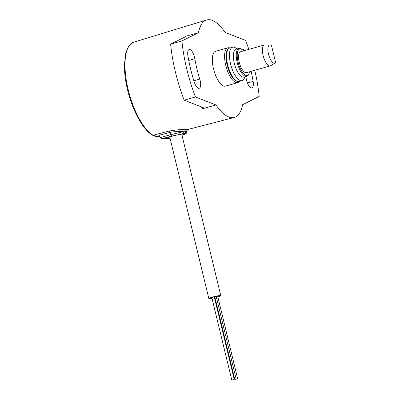 <?xml version="1.0" encoding="UTF-8"?>
<svg xmlns="http://www.w3.org/2000/svg" width="400" height="400" viewBox="0 0 400 400"><rect width="100%" height="100%" fill="white"/><g stroke="black" fill="none" stroke-linecap="round" stroke-linejoin="round"><path stroke-width="0.6" d="M271.53 45.65A9.4 3.545 74.2 0 0 269.975 44.96A9.4 3.545 74.2 0 0 268.495 54.085A9.4 3.545 74.2 0 0 275.075 62.94A9.4 3.545 74.2 0 0 275.595 62.44L271.53 45.65M275.075 62.94L270.695 65.69A10.855 4.095 -105.8 0 1 270.28 65.87A10.855 4.095 -105.8 0 1 263.095 55.465A10.855 4.095 -105.8 0 1 264.355 44.985A10.855 4.095 -105.8 0 1 264.8 44.925L269.975 44.96M239.365 81.415A18.095 6.825 -105.8 0 1 237.725 82.63L225.475 86.105A18.095 6.825 -105.8 0 1 212.65 64.315A18.095 6.825 -105.8 0 1 215.6 51.295L227.85 47.82A18.095 6.825 -105.8 0 1 229.885 47.99M237.725 82.63A18.095 6.825 -105.8 0 1 224.905 60.84A18.095 6.825 -105.8 0 1 227.85 47.82M237.48 81.395A17.01 6.415 -105.8 0 1 226.345 60.83A17.01 6.415 -105.8 0 1 228.29 49M241.585 49.215A8.14 3.07 -105.8 0 1 241.865 49.095A8.14 3.07 -105.8 0 1 244.475 50.625M245.845 76.565A60.615 22.865 74.2 0 1 246.225 78.69A8.14 3.07 74.2 0 0 251.9 87.865A8.14 3.07 74.2 0 0 253.13 81.375A76.895 29.01 -105.8 0 0 251.125 71.305M160.2 137.645L170.815 134.635L183.205 131.7A1.81 1.3 82.1 0 1 182.365 133.76L171.86 136.075L162.25 138.695L160.2 137.645L158.57 133.795L153.055 135.25A49.225 18.57 74.2 0 1 128.175 89.63A49.225 18.57 74.2 0 1 133.77 42.145L206.58 20A50.66 19.11 74.2 0 1 225.11 32.45L245.62 40.425A86.85 32.76 -105.8 0 1 248.845 49.385M185.04 36.95A50.395 19.01 -105.8 0 1 185.125 36.5L185.94 36.23L185.815 36.56L170.615 44.16A86.85 32.76 74.2 0 0 184.165 100.175L202.975 107.49L203.58 107.905L203.425 108.505L202.615 108.78L215.96 104.95A50.66 19.11 74.2 0 0 234.23 117.475A50.66 19.11 74.2 0 0 242.595 104.73L259.175 96.445A86.85 32.76 -105.8 0 0 254.77 70.27M199.775 79.075A60.615 22.865 -105.8 0 1 194.845 58.71A8.14 3.07 74.2 0 0 194.565 57.34A8.14 3.07 74.2 0 0 189.175 49.535A8.14 3.07 74.2 0 0 187.945 56.025A76.895 29.01 74.2 0 0 194.195 81.865A8.14 3.07 -105.8 0 0 199.205 88.305A8.14 3.07 -105.8 0 0 200.15 80.445A8.14 3.07 -105.8 0 0 199.775 79.075L193.85 80.755M206.58 20A50.66 19.11 74.2 0 0 198.475 32.67L181.9 40.955A86.85 32.76 74.2 0 0 195.45 96.975L215.96 104.95L203.425 108.505M158.57 133.795L169.305 130.985C177.045 129.71 182.94 129.265 186.99 129.66A49.78 18.78 74.2 0 0 187.165 129.655L234.23 117.475M184.165 100.175L195.45 96.975M185.815 36.56L185.94 36.23L198.475 32.67M170.615 44.16L181.9 40.955M188.15 129.615C187.21 130.01 186.775 130.69 186.845 131.66L186.855 131.73M171.86 136.075A1.81 0.685 74.2 0 1 170.815 134.635L170.105 132.37C174.99 131.47 179.355 131.25 183.205 131.7L186.845 131.67A1.81 1.8 -21.3 0 1 185.485 133.735L184.67 133.56A1.81 1.665 -90.5 0 0 185.905 131.615A1.81 1.665 88.9 0 1 187.165 129.655M184.67 133.56L184.495 133.565A1.81 1.665 89.5 0 0 185.73 131.615A1.81 1.665 90.2 0 1 186.99 129.66M184.495 133.565L182.365 133.76M249.485 71.77A13.75 5.185 -105.8 0 1 248.92 73.7L248.56 74.49A14.475 5.46 -105.8 0 1 246.765 76.305L243.865 77.13A14.475 5.46 -105.8 0 1 243.1 77.2A14.475 5.46 -105.8 0 1 234.4 63.725A14.475 5.46 -105.8 0 1 235.96 49.275L238.865 48.455A14.475 5.46 -105.8 0 1 239.625 48.38A14.475 5.46 -105.8 0 1 241.345 49.055L242.065 49.54A13.75 5.185 -105.8 0 1 243.56 50.885M244.98 76.81L244.23 78.465A17.37 6.55 -105.8 0 1 242.075 80.645A17.37 6.55 -105.8 0 1 241.16 80.73A17.37 6.55 -105.8 0 1 230.715 64.56A17.37 6.55 -105.8 0 1 232.595 47.225A17.37 6.55 -105.8 0 1 233.51 47.135A17.37 6.55 -105.8 0 1 235.57 47.945L237.08 48.96M246.765 76.305A14.475 5.46 -105.8 0 1 246 76.375A14.475 5.46 -105.8 0 1 237.3 62.905A14.475 5.46 -105.8 0 1 238.865 48.455M242.075 80.645L239.175 81.47A17.37 6.55 -105.8 0 1 238.255 81.555A17.37 6.55 -105.8 0 1 227.815 65.385A17.37 6.55 -105.8 0 1 229.69 48.045L232.595 47.225M248.92 73.7A13.75 5.185 -105.8 0 1 246.49 75.495A13.75 5.185 -105.8 0 1 238 61.775A13.75 5.185 -105.8 0 1 240.43 48.9A13.75 5.185 -105.8 0 1 242.065 49.54M270.28 65.87L246.42 72.64A10.855 4.095 -105.8 0 1 245.85 72.695A10.855 4.095 -105.8 0 1 239.325 62.59A10.855 4.095 -105.8 0 1 240.495 51.755A10.855 4.095 -105.8 0 1 241.07 51.7M235.705 379.01L234.72 379.185L235.705 379.01M217.76 296.49A3.255 0.31 166.4 0 0 217.97 296.315A3.255 0.31 166.4 0 0 213.54 297.09A3.255 0.31 166.4 0 0 211.64 297.845A3.255 0.31 166.4 0 0 211.91 297.905M233.49 379.69L231.77 379.995L233.505 379.705M236.915 379.015L235.19 379.32L236.915 379.015M217.85 296.87A6.15 0.585 166.4 0 0 220.785 295.635A6.15 0.585 166.4 0 0 220.285 295.525A6.15 0.585 166.4 0 0 213.515 296.8A6.15 0.585 166.4 0 0 208.825 298.53A6.15 0.585 166.4 0 0 209.325 298.635A6.15 0.585 166.4 0 0 212 298.285M131.215 102.215A47.045 17.745 -105.8 0 1 126.92 87.085M247.445 82.985L253.13 81.375M202.615 108.78A50.395 19.01 -105.8 0 1 201.335 106.85M188.75 60.44L194.845 58.71M153.055 135.25A49.215 18.565 74.2 0 0 159.975 137.005L152.385 135.165A1.085 0.93 121.3 0 0 153.055 135.25M159.4 135.165L170.105 132.37A1.81 0.68 75.4 0 0 169.305 130.985M162.83 138.635L170.13 138.575M182.01 135.35L185.485 133.735M169.985 137.985A8.14 0.775 -13.6 0 1 168.59 138.1A8.14 0.775 -13.6 0 1 172.675 136.07A8.14 0.775 -13.6 0 1 183.1 133.985A8.14 0.775 -13.6 0 1 181.945 135.09M240.495 51.755L264.355 44.985M133.77 42.145L129.4 45.19L128.29 46.755L125.725 53.2L124.405 64.815C124.35 72.515 125.4 80.87 127.56 89.875C132.41 110.31 142.855 129.62 152.385 135.165M182.01 135.365L185.995 133.68L186.83 132.44L186.845 131.66M162.25 138.695L170.145 138.63M168.72 137.4L168.605 137.51C170.115 136.445 181.565 133.785 182.775 134.03L182.895 134.025M236.125 378.845L216.195 296.46M234.72 379.185L214.78 296.765M234.23 379.4L214.27 296.895M231.77 379.995L211.85 297.675M235.225 379.405L235.15 379.145M237.65 378.725L217.7 296.26M169.75 137.01L208.825 298.53M181.71 134.115L220.785 295.635"/></g></svg>
